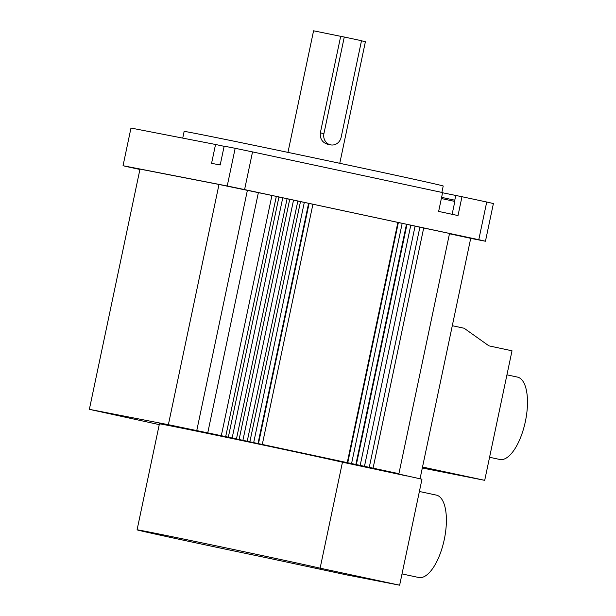<?xml version="1.0" encoding="UTF-8"?>
<svg xmlns="http://www.w3.org/2000/svg" width="616" height="616" viewBox="0 0 616 616"><rect width="100%" height="100%" fill="white"/><g stroke="black" fill="none" stroke-linecap="round" stroke-linejoin="round"><path stroke-width="0.92" d="M441.603 197.359L453.915 200.007L454.839 201.432L441.356 198.521M182.729 138.107L184.138 131.431A132.386 0.924 11.9 0 1 366.335 168.961A132.386 0.924 11.9 0 1 443.212 186.032L441.872 192.415M517.301 377.061A42.119 17.063 102.1 0 1 517.425 377.084A42.119 17.063 102.1 0 1 525.332 421.69A42.119 17.063 102.1 0 1 499.93 459.49A42.119 17.063 102.1 0 1 499.799 459.467A42.119 17.063 102.1 0 1 499.676 459.436M436.205 495.087A42.119 17.063 102.1 0 1 436.328 495.11A42.119 17.063 102.1 0 1 444.236 539.716A42.119 17.063 102.1 0 1 418.834 577.515A42.119 17.063 102.1 0 1 418.703 577.492A42.119 17.063 102.1 0 1 418.58 577.462M192.993 542.249A96.281 0.67 -168.1 0 0 267.467 557.95L346.985 574.967L399.638 585.2L320.12 568.183L342.457 462.2A96.281 0.67 -168.1 0 0 291.915 451.151A96.281 0.67 -168.1 0 0 159.413 423.854L137.075 529.845A96.281 0.67 -168.1 0 0 192.993 542.249M320.12 568.183A96.281 0.67 -168.1 0 0 269.585 557.134A96.281 0.67 -168.1 0 0 137.075 529.845M139.963 169.238L134.25 168.106L139.932 169.369M247.316 190.252L232.409 187.179L247.316 190.252M467.952 237.46L453.045 234.388L467.952 237.46M327.681 144.29L330.7 144.876A9.625 8.801 101 0 0 341.149 137.268L361.5 40.71L344.282 37.022L340.687 36.321L320.335 132.887C319.889 138.777 322.337 142.573 327.681 144.29M361.476 40.795L365.396 41.719L339.77 163.302M139.917 169.446L129.707 167.259A194.964 1.363 11.9 0 1 123.038 165.727L130.977 128.043L215.546 144.483L211.573 163.325L220.189 164.996L224.162 146.154L235.166 148.294A194.964 1.363 11.9 0 1 252.537 151.906L442.611 192.577L438.638 211.419L458.011 215.561L461.977 196.72L442.573 192.769M287.957 152.383L313.575 30.8L340.687 36.321M399.638 585.2L421.975 479.217L385.316 471.048L398.906 473.689L221.306 435.689L168.376 424.693L89.366 409.34L159.251 424.624M406.914 475.991L342.457 462.2M420.089 478.555L470.716 238.323L449.464 233.772M253.684 442.619L304.312 202.387L308.616 203.303L257.988 443.535M242.912 440.309L293.539 200.077L297.851 201.001L247.232 441.233M232.147 438.007L282.767 197.775L287.087 198.699L236.459 438.931M221.306 435.689L271.933 195.457L276.315 196.396L225.687 436.628M347.262 462.639L397.882 222.407L312.92 204.227L262.293 444.459M355.871 464.479L406.491 224.247L402.186 223.323L351.567 463.555M364.472 466.32L415.099 226.087L410.795 225.171L360.175 465.403M224.124 146.315L215.546 144.483M461.977 196.72L486.725 202.017A194.964 1.363 11.9 0 1 493.401 203.55L485.454 241.233L470.709 238.361M422.522 467.028L484.707 480.334L512.012 350.797L488.935 345.861L464.125 328.243L452.298 325.71M484.707 480.334L422.314 468.014M123.038 165.727L227.227 185.978A194.964 1.363 11.9 0 1 244.59 189.589L478.786 239.693A194.964 1.363 11.9 0 1 485.454 241.233M271.933 195.457L219.003 184.461L139.994 169.107L89.366 409.34M228.313 437.26L278.94 197.028L276.299 196.466M278.94 197.028L282.767 197.775M239.085 439.57L289.713 199.338L287.071 198.768M289.713 199.338L293.539 200.077M249.857 441.872L300.477 201.64L297.836 201.078M300.477 201.64L304.312 202.387M258.466 443.713L309.086 203.48L308.601 203.38M309.086 203.48L312.92 204.227M347.732 462.816L398.36 222.584L397.867 222.476M398.36 222.584L402.186 223.323M356.341 464.657L406.968 224.424L406.475 224.316M406.968 224.424L410.795 225.171M369.254 467.421L419.881 227.189L415.084 226.164M419.881 227.189L449.534 233.456L398.906 473.689M235.166 148.294L227.227 185.978M252.537 151.906L244.59 189.589M486.725 202.017L478.786 239.693M373.08 468.16L423.708 227.928M207.715 433.048L258.335 192.816M196.72 430.761L247.347 190.529M168.376 424.693L219.003 184.461M320.335 132.887L323.931 133.587L344.282 37.022M323.931 133.587A9.625 8.801 101 0 0 330.7 144.876M220.42 163.91L223.146 150.959M454.593 201.047L455.755 195.511M454.839 201.432L452.129 214.306M517.425 377.084L506.937 374.844M436.328 495.11L419.388 491.483M418.703 577.492L402.017 573.92M499.799 459.467L489.566 457.272M220.105 163.864L218.788 164.726"/></g></svg>
